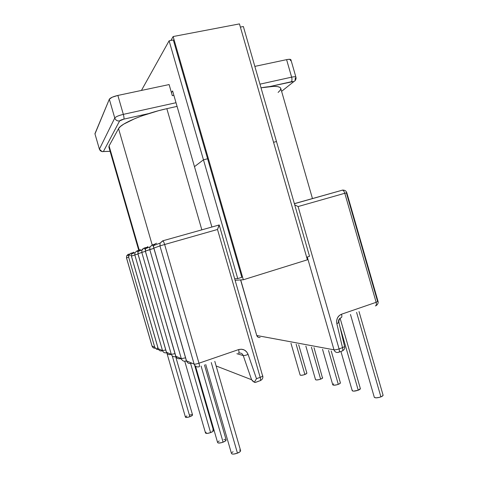 <?xml version="1.0" encoding="UTF-8"?>
<svg xmlns="http://www.w3.org/2000/svg" width="478" height="478" viewBox="0 0 478 478"><rect width="100%" height="100%" fill="white"/><g stroke="black" fill="none" stroke-linecap="round" stroke-linejoin="round"><path stroke-width="0.72" d="M195.52 366.184L217.615 442.586C218.273 443.327 220.101 443.184 223.107 442.168L201.101 366.076L223.107 442.168C225.162 441.325 226.172 440.567 226.136 439.885L204.459 364.917M211.27 362.563L237.458 453.15C239.621 452.248 240.673 451.411 240.613 450.646L240.141 451.62L237.458 453.15L211.27 362.563M184.765 361.272L205.528 433.05C206.114 433.683 207.799 433.534 210.595 432.59L190.62 363.537L210.595 432.59C212.555 431.807 213.529 431.108 213.511 430.505L194.624 365.21M189.85 416.714L172.253 355.919L189.85 416.714C191.642 416.021 192.538 415.424 192.55 414.934L192.048 415.627L189.85 416.714L187.149 417.425L185.452 417.198C185.936 417.694 187.4 417.527 189.85 416.714M339.822 326.271L358.231 390.209C359.707 389.618 360.418 389.08 360.364 388.608L358.231 390.209L339.822 326.271M350.476 314.482L374.304 397.296C375.248 398.144 377.447 398.007 380.906 396.883L356.594 312.373L380.906 396.883C382.424 396.262 383.141 395.688 383.075 395.169L359.014 311.536M338.293 384.342L328.535 350.458L338.293 384.342C339.733 383.774 340.432 383.278 340.39 382.842L339.476 383.81L336.847 384.802L334.062 385.226L332.766 384.838C333.507 385.465 335.347 385.298 338.293 384.342M305.86 346.132L315.528 379.663C316.185 380.207 317.888 380.034 320.63 379.15L311.423 347.189L320.63 379.15C322.035 378.606 322.716 378.134 322.686 377.74L321.766 378.648L319.268 379.58L316.675 379.986L315.522 379.663M304.874 374.513L296.157 344.28L304.874 374.513L306.894 373.21L305.962 374.041L303.578 374.919L301.158 375.314L300.124 375.039C300.722 375.517 302.305 375.338 304.874 374.513M94.979 133.918L109.325 99.221L112.199 97.219L117.863 95.439L169.116 84.564L172.319 95.666L173.878 95.325L172.319 95.666L169.116 84.564L117.863 95.439C113.178 96.556 110.334 97.817 109.325 99.221L94.925 133.732L99.394 149.166L114.762 118.006L109.325 99.221L114.762 118.006C115.801 116.722 118.658 115.509 123.336 114.367L117.863 95.439L123.336 114.367C118.658 115.509 115.801 116.722 114.762 118.006L99.394 149.166L94.925 133.732L99.394 149.166C100.129 150.994 101.467 151.777 103.409 151.52L110.095 151.299L103.409 151.52L119.614 120.916L103.409 151.52C101.467 151.777 100.129 150.994 99.394 149.166L102.083 151.598M240.715 279.929L256.758 335.502L333.997 349.818L307.276 257.021L333.997 349.818L256.758 335.502L240.715 279.929M132.442 252.79L129.879 253.752L128.713 255.855L128.648 257.146L126.527 257.905L152.07 346.114L154.741 347.261L128.648 257.146L154.741 347.261L156.635 349.281L158.469 349.352M295.356 77.944L294.998 80.818L293.157 82.114L294.998 80.818C295.996 79.45 296.294 78.219 295.9 77.119L290.911 59.756C290.618 59.17 289.178 59.135 286.597 59.648L254.84 66.388L286.597 59.648L291.634 77.161C292.166 79.354 292.046 80.884 291.287 81.756C293.157 81.385 293.785 81.505 293.157 82.114L281.602 91.328L293.157 82.114L293.169 81.565L269.658 86.584L291.287 81.756C292.046 80.884 292.166 79.354 291.634 77.161L259.954 84.164L291.634 77.161C294.209 76.623 295.631 76.605 295.9 77.119L295.906 77.125M148.622 113.603L123.898 119.118L119.614 120.916C117.265 121.203 115.652 120.229 114.762 118.006C115.652 120.229 117.265 121.203 119.614 120.916C120.151 120.289 121.579 119.691 123.898 119.118C124.155 118.305 123.963 116.722 123.336 114.367C123.963 116.722 124.155 118.305 123.898 119.118L148.622 113.603M295.9 77.119C295.637 76.605 294.209 76.623 291.634 77.161L286.597 59.648L288.879 59.308L290.911 59.768M290.923 59.858L290.385 60.664M322.345 377.495L314.028 347.691M332.963 384.39L333.704 383.864M258.001 337.157L256.758 335.502C257.391 337.115 258.514 337.749 260.14 337.402C258.514 337.749 257.391 337.115 256.758 335.502L240.583 279.941M338.561 322.453C338.233 320.391 338.902 318.88 340.587 317.918C339.213 318.981 338.669 320.547 338.962 322.602L336.835 323.588L342.505 347.673L344.602 346.574L342.505 347.673C343.049 349.908 342.834 351.043 341.866 351.091C342.834 351.043 343.049 349.908 342.505 347.673L339.081 348.91C336.918 349.633 335.221 349.938 333.997 349.818C334.839 351.975 336.303 352.818 338.394 352.34L338.448 352.322C339.422 352.28 339.625 351.145 339.081 348.91C339.625 351.145 339.422 352.28 338.46 352.322L338.394 352.34C336.303 352.818 334.839 351.975 333.997 349.818C335.221 349.938 336.918 349.633 339.081 348.91L342.505 347.673L336.835 323.588L336.661 320.642L337.492 317.846L339.207 315.594L341.549 314.207L376.144 302.311L344.793 193.273L298.093 206.556L339.081 348.91L298.093 206.556L294.711 204.847L298.093 206.556L344.793 193.273C344.214 191.463 343.437 190.417 342.475 190.136L294.358 203.64M342.051 190.166L342.475 190.136C343.437 190.417 344.214 191.463 344.793 193.273L346.801 192.73L346.383 192.873L377.512 301.152M176.012 102.722L123.336 114.367L176.012 102.722M191.272 363.376L191.272 363.376C188.977 363.913 187.388 363.071 186.498 360.86L153.874 248.082L159.939 245.901L153.874 248.082L186.498 360.86L194.134 364.128L159.939 245.901L160.124 243.081L162.705 240.828L219.205 224.965L162.735 240.816M383.069 395.163L382.197 396.256L379.275 397.403L376.007 397.857L374.328 397.355M340.916 351.432L352.214 390.675C353.039 391.398 355.046 391.243 358.231 390.209L353.69 391.135L352.674 391.022L352.22 390.693L352.388 390.203M133.649 252.151L131.593 253.926L131.444 256.142L134.82 254.929L131.444 256.142L158.26 348.767L162.508 350.583L134.82 254.929L134.975 252.641L137.09 250.807L134.975 252.641L134.82 254.929L162.508 350.583L158.2 348.713L131.408 256.154L131.593 253.926L133.649 252.151L133.571 253.179M137.975 253.794L166.481 352.286L171.297 354.347L141.799 252.42L137.927 253.812L141.799 252.42L141.96 249.988L144.207 248.034L141.96 249.988L141.799 252.42L171.297 354.347L166.416 352.226L137.975 253.794L138.13 251.44L137.975 253.794M219.157 224.917L217.502 229.476L260.193 377.345L217.502 229.476L164.647 244.509L198.973 363.214L238.576 349.603L241.486 349.209L244.294 349.986L246.612 351.814L248.106 354.431L256.483 378.684L260.193 377.345C260.785 379.657 260.719 380.787 259.996 380.727L256.298 382.059M216.14 365.975L251.583 379.717L243.236 355.56L236.891 353.714L243.236 355.56L251.583 379.717L216.14 365.975M185.978 416.511L186.916 415.962M189.545 415L191.863 414.659M212.662 430.122L213.493 430.738L213.015 431.317L210.595 432.59L207.536 433.385L205.522 433.032M205.552 432.799L206.066 432.208M157.447 348.032L156.635 349.281L157.447 348.032M130.602 255.3L129.233 254.631L130.602 255.3M170.682 354.503L170.682 354.503C168.656 354.963 167.258 354.222 166.481 352.286M175.635 356.636C173.544 357.114 172.098 356.349 171.297 354.347C172.098 356.349 173.544 357.114 175.635 356.636L175.635 356.636M162.221 350.852L162.221 350.852C160.309 351.282 158.989 350.589 158.26 348.767M140.305 249.552L138.13 251.44L140.305 249.552L140.203 250.657M166.595 352.74C164.623 353.182 163.261 352.465 162.508 350.583C163.261 352.465 164.623 353.182 166.595 352.74L166.595 352.74M165.764 349.98L162.508 350.583L165.764 349.98M137.981 253.991L134.82 254.929L137.981 253.991M137.915 252.026L137.09 250.807L137.915 252.026M138.996 250.269L137.108 250.801M252.802 381.199L251.583 379.717L254.362 382.263L252.802 381.199M255.36 382.466L254.362 382.263L255.342 382.466L259.996 380.727C260.719 380.787 260.785 379.657 260.193 377.345C261.896 376.706 262.739 376.174 262.733 375.75C262.739 376.174 261.896 376.706 260.193 377.345L256.483 378.684L254.362 382.263L256.483 378.684L248.106 354.431C245.829 355.309 244.204 355.686 243.236 355.56C244.204 355.686 245.829 355.309 248.106 354.431C246.188 350.141 243.015 348.534 238.576 349.603L198.973 363.214L164.647 244.509L217.502 229.476L219.241 225.144M181.515 359.169L180.284 358.637L180.857 358.44L180.284 358.637L181.515 359.169M149.757 249.564L145.384 251.129L175.814 356.283L181.317 358.637L149.757 249.564L181.317 358.637C182.172 360.782 183.713 361.595 185.942 361.081L186.223 360.155L185.942 361.081C183.713 361.595 182.172 360.782 181.317 358.637L185.554 357.837L181.317 358.637L175.731 356.206L145.384 251.129L153.874 248.339L149.757 249.564L149.931 246.953L149.757 249.564M205.731 364.481L231.477 453.514C232.212 454.387 234.208 454.261 237.458 453.15L233.933 454.052L232.529 454.07L231.466 453.485M231.979 452.517L233.091 451.734M239.526 450.085L240.404 450.366M226.13 439.862L224.582 441.487L221.434 442.7L218.542 443.046L217.609 442.562M218.129 441.678L219.199 440.967M223.901 439.467L225.18 439.425M154.854 244.067L153.922 245.435M186.498 360.86L194.134 364.128C194.958 364.296 196.572 363.997 198.973 363.214C196.572 363.997 194.958 364.296 194.134 364.128C195.06 366.447 196.727 367.325 199.123 366.763C196.727 367.325 195.06 366.447 194.134 364.128L159.939 245.901L164.647 244.509L159.939 245.901L160.124 243.081L162.92 240.864C163.47 241.312 164.044 242.525 164.647 244.509C164.044 242.525 163.47 241.312 162.92 240.864L160.124 243.081L153.599 245.561L153.474 246.648L152.494 244.903L153.468 246.564M238.821 353.069C240.9 352.734 242.376 353.565 243.236 355.56C242.376 353.565 240.9 352.734 238.821 353.069M154.902 244.031L156.521 243.236L154.902 244.031M174.996 353.654L171.297 354.347L174.996 353.654M145.39 251.356L141.799 252.42L145.39 251.356M152.321 244.873L149.931 246.953L152.321 244.873M154.681 244.204L152.345 244.867M154.543 244.324L152.494 244.903L149.931 246.953L145.551 248.62L145.336 251.153L145.551 248.62L147.869 246.606L145.551 248.62L145.336 251.153L176.071 357.006C177.069 358.482 178.461 359.02 180.248 358.625L179.728 357.956L180.248 358.625L180.827 358.428M145.24 249.618L144.207 248.034L145.24 249.618M180.284 358.637C178.133 359.133 176.639 358.351 175.814 356.283M146.429 247.407L144.231 248.028M147.869 246.606L147.726 247.795M262.506 375.559L219.223 225.013M342.14 190.142L343.312 190.077L342.14 190.142M294.388 203.724L342.475 190.136C344.71 189.975 346.15 190.841 346.801 192.73L344.793 193.273L376.144 302.311L378.014 301.301L376.144 302.311L341.549 314.207C337.737 315.946 336.165 319.077 336.835 323.588L338.962 322.608L344.602 346.574C344.979 348.384 344.274 349.818 342.487 350.87M375.6 305.795L375.326 305.902C376.395 305.723 376.664 304.528 376.144 302.311C376.664 304.528 376.395 305.723 375.326 305.902L375.6 305.795M130.333 253.442L132.37 252.856M129.879 253.752L130.799 253.262M158.033 349.496L156.635 349.281L154.741 347.261L152.022 346.072L126.497 257.923L126.676 255.796L128.636 254.105L126.676 255.796L126.527 257.905L128.648 257.146L129.233 254.631M128.636 254.105L127.781 254.601M152.07 346.114C152.637 347.637 153.725 348.343 155.338 348.229C153.725 348.343 152.637 347.637 152.07 346.114M102.406 151.657L102.71 151.669M340.904 317.786C341.878 317.649 342.093 316.454 341.549 314.207C342.093 316.454 341.878 317.649 340.904 317.786M153.474 246.648L153.874 248.082M199.123 366.763C199.661 366.787 199.613 365.604 198.973 363.214C199.613 365.604 199.661 366.787 199.123 366.763M238.492 353.164C239.155 353.14 239.185 351.951 238.576 349.603C239.185 351.951 239.155 353.14 238.492 353.164M177.069 106.385L166.84 108.667L201.818 229.775L166.84 108.667L177.069 106.385M144.535 248.243L146.25 247.58L144.535 248.243M152.189 244.909L118.55 128.636L109.086 145.915L139.229 250.078L109.086 145.915L118.55 128.636L120.414 126.509L123.844 124.059L134.951 118.574L142.193 115.778L158.511 110.705L166.84 108.667C144.368 113.549 120.695 123.533 118.55 128.636L152.189 244.909M312.451 198.525L280.753 88.376C279.72 85.926 273.135 85.729 261.006 87.803L273.757 86.363L277.581 86.608L279.947 87.396L280.759 88.394M280.801 88.675L280.162 90.378L278.106 92.427M108.882 147.105L109.086 145.915L108.876 147.093L138.757 250.335M172.606 90.928L171.429 92.577L172.606 90.928L194.474 166.661L172.606 90.928M276.481 141.542L273.553 142.271L276.481 141.542L243.362 26.529L240.386 27.103L243.362 26.529L276.481 141.542L273.553 142.271L276.481 141.542L309.529 256.322L306.655 257.212L309.529 256.322L276.481 141.542M207.613 158.774L203.461 159.813L194.474 166.661L203.461 159.813L207.613 158.774L203.461 159.813L194.474 166.661L211.874 226.936L194.474 166.661L203.461 159.813L207.613 158.774M173.329 39.985L169.11 40.797L237.745 278.59L241.826 277.324L237.745 278.59L234.752 278.799L237.745 278.59L169.11 40.797L173.329 39.985L241.826 277.324L173.329 39.985M141.434 90.438L169.11 40.797L141.434 90.438M170.933 40.445L173.138 36.537L239.46 23.9L173.138 36.537L243.332 279.767L235.176 280.275L243.332 279.767L307.402 259.805L243.332 279.767L173.138 36.537L170.933 40.445M307.402 259.805L239.46 23.9L307.402 259.805M214.801 361.344L240.613 450.646M166.965 353.32L185.458 417.216M340.121 318.288L360.364 388.608M322.531 349.31L332.772 384.844M290.971 343.288L300.13 375.045M298.69 344.763L306.888 373.181M331.206 350.966L340.39 382.842M339.075 352.101L341.866 351.091M175.683 356.648L192.55 414.934M167.234 353.636L166.416 352.226L137.927 253.812L138.13 251.44L141.96 249.988C141.93 249.498 142.725 248.859 144.344 248.058L146.334 247.496M158.977 350.039L158.2 348.713L131.408 256.154L131.593 253.926L134.975 252.641L137.204 250.831L138.913 250.347M187.352 362.39L186.402 360.765L153.605 247.401M260.444 380.572C262.434 379.484 263.199 377.877 262.733 375.75M346.801 192.73L378.014 301.301C378.923 303.877 375.66 306.165 375.959 305.651M129.09 254.882L126.676 255.796L126.497 257.923L152.022 346.072M110.101 151.335L103.314 151.556"/></g></svg>
